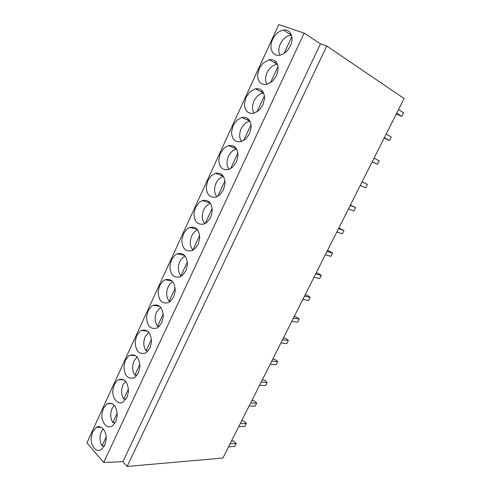 <?xml version="1.0" encoding="UTF-8"?>
<svg xmlns="http://www.w3.org/2000/svg" width="491" height="491" viewBox="0 0 491 491"><rect width="100%" height="100%" fill="white"/><g stroke="black" fill="none" stroke-linecap="round" stroke-linejoin="round"><path stroke-width="0.74" d="M196.277 229.119L196.523 228.597M208.583 202.495L208.957 201.684M221.097 175.404L221.588 174.336M233.833 147.828L234.434 146.539M246.801 119.761L247.053 119.221M222.896 458.042L404.093 98.538L326.779 46.007L127.12 466.45L222.896 458.042M256.928 89.558L256.603 89.239L256.897 88.595M270.05 60.062L270.283 59.546M304.162 33.124L103.705 462.497L86.907 442.845L278.759 24.55L304.162 33.124L320.445 43.828L326.779 46.007M275.611 61.436L274.917 62.928M103.705 462.497L122.885 461.657L320.445 43.828M122.885 461.657L127.12 466.45M290.353 45.89C294.434 37.617 290.549 28.766 283.565 30.055C278.919 30.994 275.255 34.143 272.579 39.495C268.528 47.787 272.474 56.729 279.71 55.201C284.172 54.188 287.72 51.089 290.353 45.89M163.282 316.609C162.865 307.611 159.495 303.849 153.174 305.328L151.289 306.519L148.043 310.913L146.57 316.799C146.926 325.877 150.35 329.627 156.832 328.062L158.433 327.049L161.772 322.618L163.282 316.609M159.636 285.645L158.151 291.58C158.501 300.461 161.926 304.144 168.419 302.634L170.328 301.437L173.728 296.895L175.25 290.832C174.839 282.037 171.476 278.342 165.148 279.76L162.944 281.14L159.636 285.645M128.507 356.128L125.377 360.314L123.928 366.102C124.297 375.535 127.691 379.433 134.117 377.794L135.197 377.094L138.419 372.884L139.898 366.973C139.469 357.608 136.117 353.704 129.851 355.269L128.507 356.128M135.166 341.638C135.528 350.899 138.941 354.723 145.397 353.115L146.729 352.262L150.007 347.947L151.498 341.988C151.075 332.8 147.711 328.97 141.414 330.492L139.812 331.511L136.627 335.801L135.166 341.638M245.758 138.959L249.563 133.681L251.171 127.286C250.895 119.945 247.765 116.649 241.793 117.417L236.809 120.283L233.115 125.5L231.543 131.754C231.777 139.229 234.993 142.513 241.179 141.617L245.758 138.959M238.006 155.653C237.693 148.036 234.495 144.679 228.407 145.588L224.006 148.159L220.385 153.253L218.826 159.452C219.084 167.192 222.362 170.543 228.665 169.505L232.673 167.136L236.41 161.993L238.006 155.653M257.603 74.994C257.787 81.899 260.819 85.06 266.699 84.477L272.573 81.193L276.531 75.645L278.176 69.133C277.955 62.369 275.015 59.215 269.369 59.657L263.047 63.149L259.211 68.63L257.603 74.994M262.937 104.902L264.563 98.452C264.311 91.394 261.273 88.165 255.449 88.779L249.821 91.946L246.059 97.298L244.469 103.601C244.678 110.8 247.808 114.022 253.859 113.28L259.052 110.315L262.937 104.902M198.198 244.223L199.751 238.055C199.377 229.69 196.038 226.136 189.747 227.388L186.801 229.193L183.37 233.925L181.854 239.958C182.173 248.421 185.573 251.975 192.055 250.606L194.669 248.992L198.198 244.223M174.778 255.369L171.414 259.985L169.911 265.969C170.248 274.647 173.667 278.262 180.16 276.82L182.4 275.42L185.868 270.768L187.402 264.649C187.01 256.063 183.652 252.442 177.337 253.786L174.778 255.369M219.802 194.866L223.466 189.845L225.05 183.566C224.712 175.686 221.453 172.261 215.273 173.298L211.406 175.6L207.846 180.571L206.306 186.709C206.588 194.706 209.921 198.125 216.304 196.965L219.802 194.866M212.296 211.026C211.94 202.9 208.638 199.414 202.39 200.567L199.008 202.611L195.51 207.454L193.982 213.542C194.289 221.779 197.658 225.265 204.103 223.994L207.134 222.147L210.731 217.249L212.296 211.026M112.66 425.642L115.766 421.634L117.22 415.822C116.79 406.125 113.489 402.08 107.302 403.688L103.374 408.26L101.956 413.956C101.128 422.18 106.86 429.275 111.991 426.078L112.66 425.642M128.476 391.585C128.041 382.047 124.714 378.076 118.484 379.666L117.374 380.384L114.293 384.465L112.862 390.21C112.058 398.342 117.772 405.235 122.977 402.117L127.003 397.446L128.476 391.585M92.621 431.706L91.209 437.358C90.356 445.662 96.095 452.96 101.152 449.695L104.693 445.466L106.136 439.703C106.946 431.313 101.201 424.273 96.304 427.354L92.621 431.706M262.084 90.669L261.488 91.958M248.784 119.423L248.305 120.467M291.482 35.131L290.604 35.199C286.259 36.052 282.828 38.961 280.33 43.926C278.483 48.198 278.336 51.942 279.888 55.17M284.105 53.366L291.857 36.659M277.452 64.29L276.556 64.395C272.523 65.315 269.356 68.077 267.055 72.693C265.122 77.197 265.066 81.113 266.871 84.44M270.406 82.905L278.029 66.463M263.63 92.983L262.771 93.118C259.039 94.082 256.112 96.709 253.988 100.999C251.987 105.731 252.018 109.806 254.08 113.218M256.928 111.948L264.434 95.782M250.017 121.222L249.25 121.375C245.795 122.363 243.088 124.855 241.13 128.851C239.062 133.804 239.185 138.026 241.492 141.525M243.677 140.518L251.054 124.616M236.619 149.025L235.987 149.172C232.795 150.178 230.291 152.548 228.481 156.267C226.351 161.422 226.56 165.786 229.101 169.358M230.641 168.628L237.902 152.977M223.43 176.398L222.969 176.527C220.017 177.539 217.703 179.78 216.022 183.253C213.849 188.605 214.137 193.098 216.893 196.738M217.814 196.283L224.952 180.884M210.455 203.354L210.197 203.44C207.466 204.446 205.324 206.576 203.759 209.823C201.543 215.353 201.911 219.968 204.864 223.663M205.189 223.497L212.216 208.344M197.701 229.911L197.652 229.923C195.13 230.923 193.141 232.943 191.68 235.987C189.465 241.572 189.864 246.255 192.883 250.029L199.684 235.367M185.156 256.069C182.898 257.088 181.111 258.978 179.792 261.746C177.601 267.264 177.975 271.953 180.915 275.825L187.341 261.967M181.682 275.967L180.915 275.825M172.826 281.846C170.843 282.871 169.26 284.627 168.082 287.112C165.921 292.556 166.271 297.264 169.131 301.222L175.201 288.149M170.359 301.406L169.131 301.222M160.704 307.243L156.549 312.104C154.419 317.474 154.745 322.188 157.531 326.239L163.245 313.921M159.145 326.417L157.531 326.239M148.798 332.278L145.189 336.716C143.09 342.024 143.39 346.744 146.097 350.881L151.474 339.299M148.03 351.022L146.097 350.881M137.093 356.951L133.994 360.965C131.926 366.206 132.202 370.932 134.841 375.155L139.88 364.291M137.02 375.234L134.841 375.155M125.592 381.274L122.965 384.858C120.921 390.032 121.185 394.77 123.744 399.066L128.464 388.897M126.101 399.079L123.744 399.066M114.286 405.247L112.101 408.402C110.082 413.514 110.322 418.252 112.82 422.628L117.22 413.14M115.287 422.567L112.82 422.628M103.171 428.888L101.391 431.607C99.397 436.652 99.618 441.397 102.048 445.853L106.142 437.015M104.583 445.705L102.048 445.853M398.52 109.591L403.534 112.832L401.718 116.422L396.691 113.225M401.718 116.422L396.347 113.9M386.19 134.055L391.302 137.007L389.51 140.549L384.385 137.64M389.51 140.549L384.183 138.032M374.025 158.188L379.242 160.852L377.475 164.344L372.246 161.717M377.475 164.344L372.184 161.84M362.033 181.983L367.342 184.37L365.599 187.82L360.277 185.469M362.088 181.873L367.342 184.37M350.206 205.453L355.601 207.576L353.882 210.97L348.475 208.89M350.39 205.085L355.601 207.576M338.538 228.603L344.025 230.463L342.325 233.814L336.826 231.991M338.851 227.984L344.025 230.463M327.024 251.441L332.597 253.043L330.922 256.351L325.343 254.786M327.46 250.576L329.351 251.122L332.597 253.043M315.67 273.972L321.323 275.328L319.672 278.593L314.007 277.268M316.229 272.867L318.143 273.334L321.323 275.328M304.469 296.202L310.202 297.319L308.569 300.541L302.824 299.455M305.138 294.864L307.084 295.244L310.202 297.319M293.409 318.137L299.222 319.015L297.614 322.2L291.789 321.353M294.201 316.572L296.165 316.879L299.222 319.015M282.497 339.784L288.383 340.435L286.799 343.571L280.901 342.957M283.399 337.998L285.394 338.225L288.383 340.435M271.732 361.149L277.691 361.579L276.12 364.672L270.154 364.279M272.738 359.148L274.757 359.302L277.691 361.579M261.102 382.237L267.135 382.446L265.582 385.503L259.549 385.325M262.219 380.028L264.256 380.108L267.135 382.446M250.613 403.05L256.707 403.05L255.179 406.069L249.072 406.1M251.828 400.638L253.89 400.65L256.707 403.05M240.259 423.598L246.421 423.389L244.911 426.372L238.736 426.611M241.572 420.99L243.653 420.928L246.421 423.389M230.034 443.889L236.257 443.477L234.766 446.417L228.53 446.859M231.445 441.084L233.55 440.955L236.257 443.477M291.323 35.137L283.565 30.049M101.048 427.201L96.304 427.354M277.255 64.309L269.369 59.657M263.471 93.002L255.449 88.779M249.95 121.234L241.793 117.417M236.582 148.963L228.407 145.594M223.301 176.195L215.273 173.305M210.203 202.998L202.39 200.567M197.29 229.389L189.747 227.388M184.573 255.388L177.337 253.786M172.04 280.999L165.148 279.76M159.71 306.243L153.174 305.328M147.576 331.124L141.414 330.492M135.645 355.656L129.851 355.269M123.916 379.838L118.484 379.666M112.384 403.688L107.302 403.694"/></g></svg>

